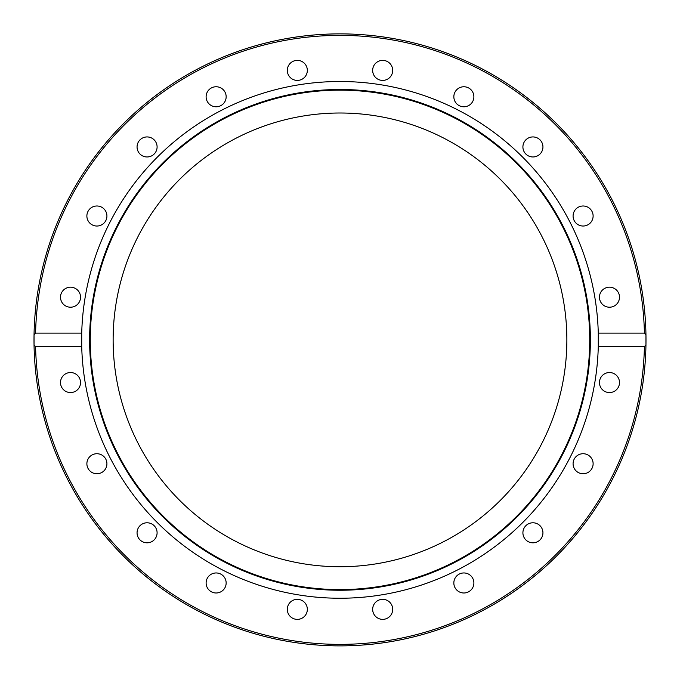 <?xml version="1.0" encoding="UTF-8"?>
<svg xmlns="http://www.w3.org/2000/svg" width="680" height="680" viewBox="0 0 680 680"><rect width="100%" height="100%" fill="white"/><g stroke="black" fill="none" stroke-linecap="round" stroke-linejoin="round"><path stroke-width="1.02" d="M373.15 67.303A10.021 10.021 0 0 1 385.781 60.868A10.021 10.021 0 0 1 392.207 73.491A10.021 10.021 0 0 1 379.584 79.925A10.021 10.021 0 0 1 373.15 67.303M455.762 90.882A10.021 10.021 0 0 1 469.752 88.672A10.021 10.021 0 0 1 471.971 102.663A10.021 10.021 0 0 1 457.98 104.882A10.021 10.021 0 0 1 455.762 90.882M527.034 138.847A10.021 10.021 0 0 1 541.034 141.057A10.021 10.021 0 0 1 538.815 155.057A10.021 10.021 0 0 1 524.815 152.839A10.021 10.021 0 0 1 527.034 138.847M580.006 206.482A10.021 10.021 0 0 1 592.629 212.917A10.021 10.021 0 0 1 586.194 225.539A10.021 10.021 0 0 1 573.571 219.104A10.021 10.021 0 0 1 580.006 206.482M609.476 287.173A10.021 10.021 0 0 1 619.497 297.194A10.021 10.021 0 0 1 609.476 307.216A10.021 10.021 0 0 1 599.462 297.194A10.021 10.021 0 0 1 609.476 287.173M612.578 373.031A10.021 10.021 0 0 1 619.004 385.653A10.021 10.021 0 0 1 606.381 392.088A10.021 10.021 0 0 1 599.947 379.457A10.021 10.021 0 0 1 612.578 373.031M588.99 455.634A10.021 10.021 0 0 1 591.209 469.633A10.021 10.021 0 0 1 577.21 471.844A10.021 10.021 0 0 1 574.991 457.852A10.021 10.021 0 0 1 588.99 455.634M541.034 526.915A10.021 10.021 0 0 1 538.815 540.906A10.021 10.021 0 0 1 524.815 538.688A10.021 10.021 0 0 1 527.034 524.696A10.021 10.021 0 0 1 541.034 526.915M473.399 579.879A10.021 10.021 0 0 1 466.964 592.501A10.021 10.021 0 0 1 454.333 586.075A10.021 10.021 0 0 1 460.768 573.444A10.021 10.021 0 0 1 473.399 579.879M392.7 609.356A10.021 10.021 0 0 1 382.678 619.369A10.021 10.021 0 0 1 372.666 609.356A10.021 10.021 0 0 1 382.678 599.335A10.021 10.021 0 0 1 392.7 609.356M306.85 612.45A10.021 10.021 0 0 1 294.219 618.885A10.021 10.021 0 0 1 287.793 606.254A10.021 10.021 0 0 1 300.416 599.828A10.021 10.021 0 0 1 306.85 612.45M224.238 588.863A10.021 10.021 0 0 1 210.248 591.082A10.021 10.021 0 0 1 208.029 577.082A10.021 10.021 0 0 1 222.02 574.872A10.021 10.021 0 0 1 224.238 588.863M152.966 540.906A10.021 10.021 0 0 1 138.966 538.688A10.021 10.021 0 0 1 141.185 524.696A10.021 10.021 0 0 1 155.184 526.915A10.021 10.021 0 0 1 152.966 540.906M99.994 473.271A10.021 10.021 0 0 1 87.371 466.837A10.021 10.021 0 0 1 93.806 454.214A10.021 10.021 0 0 1 106.428 460.64A10.021 10.021 0 0 1 99.994 473.271M70.525 392.572A10.021 10.021 0 0 1 60.503 382.559A10.021 10.021 0 0 1 70.525 372.538A10.021 10.021 0 0 1 80.537 382.559A10.021 10.021 0 0 1 70.525 392.572M67.422 306.723A10.021 10.021 0 0 1 60.996 294.1A10.021 10.021 0 0 1 73.618 287.666A10.021 10.021 0 0 1 80.053 300.288A10.021 10.021 0 0 1 67.422 306.723M91.009 224.12A10.021 10.021 0 0 1 88.791 210.12A10.021 10.021 0 0 1 102.791 207.901A10.021 10.021 0 0 1 105.009 221.901A10.021 10.021 0 0 1 91.009 224.12M138.966 152.839A10.021 10.021 0 0 1 141.185 138.847A10.021 10.021 0 0 1 155.184 141.057A10.021 10.021 0 0 1 152.966 155.057A10.021 10.021 0 0 1 138.966 152.839M206.601 99.875A10.021 10.021 0 0 1 213.035 87.244A10.021 10.021 0 0 1 225.667 93.678A10.021 10.021 0 0 1 219.232 106.301A10.021 10.021 0 0 1 206.601 99.875M287.3 70.397A10.021 10.021 0 0 1 297.322 60.376A10.021 10.021 0 0 1 307.334 70.397A10.021 10.021 0 0 1 297.322 80.418A10.021 10.021 0 0 1 287.3 70.397M113.135 339.873A226.865 226.865 0 0 1 453.433 143.404A226.865 226.865 0 0 1 453.433 536.341A226.865 226.865 0 0 1 113.135 339.873M598.281 346.613L598.281 333.132L644.419 333.132L645.957 334.875L645.957 344.879L644.419 346.613L598.281 346.613A258.366 258.366 0 0 1 340 598.238A258.366 258.366 0 0 1 81.719 333.132L81.719 346.613L35.581 346.613L34.042 344.879L34.042 334.875L35.581 333.132L81.719 333.132A258.366 258.366 0 0 1 340 81.507A258.366 258.366 0 0 1 598.281 346.613M645.957 334.875A306 306 0 0 0 340 33.873A306 306 0 0 0 34.042 334.875A306 306 0 0 1 342.499 33.889A306 306 0 0 1 645.966 344.394M340 590.248A250.376 250.376 0 0 1 123.165 214.684A250.376 250.376 0 0 1 556.835 214.684A250.376 250.376 0 0 1 340 590.248M340 589.594A249.722 249.722 0 0 1 123.734 215.016A249.722 249.722 0 0 1 556.265 215.016A249.722 249.722 0 0 1 340 589.594M645.957 344.879A306 306 0 0 1 340 645.873A306 306 0 0 1 34.042 344.879A306 306 0 0 0 340 645.873A306 306 0 0 0 645.957 344.879A306 306 0 0 1 335.002 645.838A306 306 0 0 1 34.042 334.875M35.581 333.132A304.495 304.495 0 0 1 340 35.386A304.495 304.495 0 0 1 644.419 333.132M644.419 346.613A304.495 304.495 0 0 1 340 644.368A304.495 304.495 0 0 1 35.581 346.613"/></g></svg>
